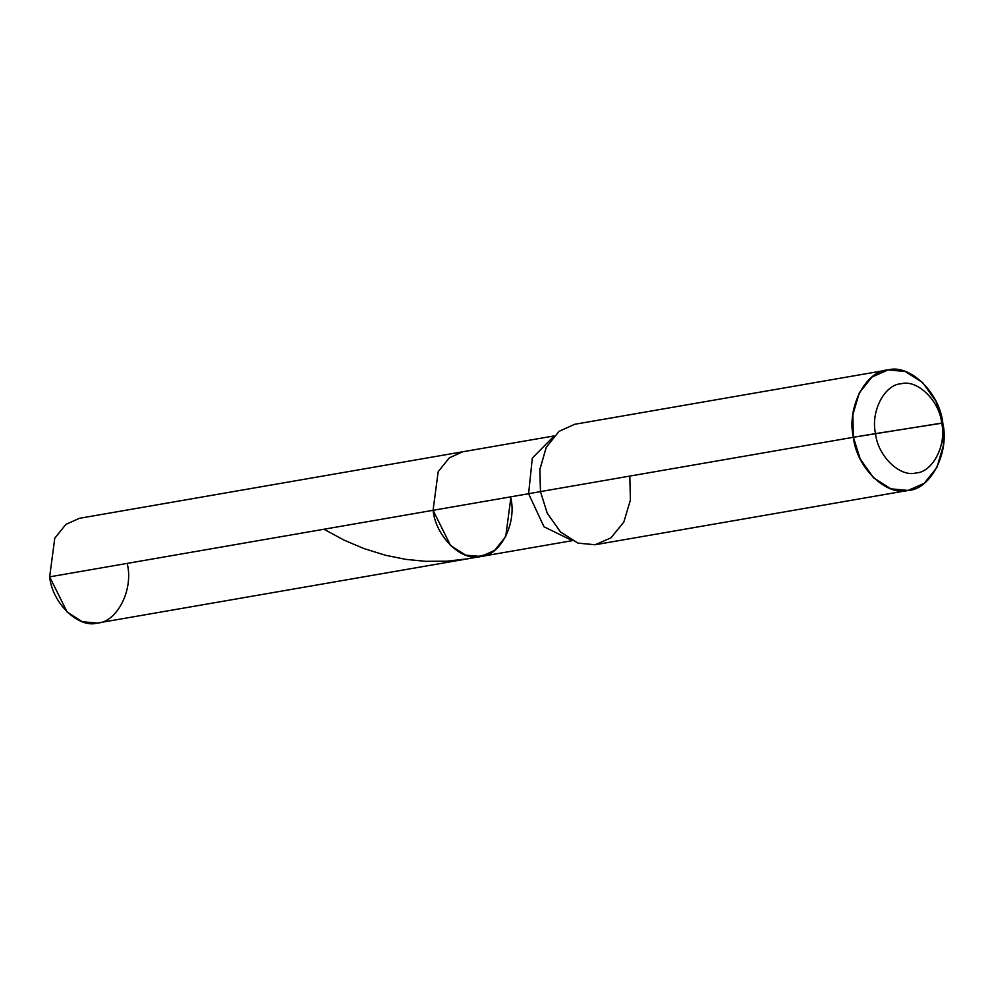 <?xml version="1.0" encoding="UTF-8"?>
<svg xmlns="http://www.w3.org/2000/svg" width="993" height="993" viewBox="0 0 993 993"><rect width="100%" height="100%" fill="white"/><g stroke="black" fill="none" stroke-linecap="round" stroke-linejoin="round"><path stroke-width="1.49" d="M546.125 447.644L539.844 469.701L540.465 491.585L528.599 493.732L532.31 458.145L553.635 436.423L532.31 458.145L528.599 493.732L433.072 510.303L450.599 545.567L465.717 555.149L481.046 556.49L494.626 550.383L505.722 536.568L510.836 497.94C516.869 523.609 500.261 555.844 480.637 556.552C461.782 561.964 435.629 536.53 433.072 510.303L49.65 576.846L54.776 538.206L65.861 524.403L79.452 518.296L462.875 451.753L449.283 457.872L438.186 471.675L433.072 510.303L49.65 576.846L67.176 612.11L82.295 621.692L97.215 623.095L481.046 556.49L465.717 555.149L450.599 545.567L433.072 510.303L438.186 471.675L449.283 457.872L462.875 451.753L554.094 435.927M127.427 564.471C133.459 590.14 116.839 622.375 97.215 623.095C78.36 628.495 52.207 603.061 49.65 576.846M629.86 477.372L630.394 500.05L623.827 522.07L610.894 537.896L595.142 544.747L577.827 543.072L560.337 531.838L547.193 513.083L540.465 491.585L853.397 437.28C856.338 467.418 886.414 496.649 908.074 490.443C930.64 489.623 949.73 452.572 942.791 423.068L943.35 445.584L936.908 467.48L924.16 483.343L908.074 490.443L890.92 488.829L873.555 477.819L860.211 458.965L853.397 437.28L875.541 433.606C877.713 455.911 899.956 477.546 915.993 472.953C932.688 472.345 946.813 444.926 941.687 423.092C939.515 400.787 917.259 379.152 901.222 383.757C884.527 384.365 870.402 411.785 875.541 433.606C870.402 411.785 884.527 384.365 901.222 383.757C917.259 379.152 939.515 400.787 941.687 423.092L942.791 423.068C939.862 392.93 909.787 363.699 888.127 369.905C865.561 370.724 846.47 407.788 853.397 437.28L941.687 423.092C946.813 444.926 932.688 472.345 915.993 472.953C899.956 477.546 877.713 455.911 875.541 433.606L942.791 423.068L935.989 401.383L922.646 382.541L905.268 371.519L888.127 369.905L872.04 377.017L859.293 392.88L852.85 414.776L853.397 437.28L540.465 491.585L539.907 469.081L546.349 447.185L559.096 431.31L574.724 424.284L887.655 369.992M510.836 497.94C516.869 523.609 500.261 555.844 480.637 556.552C461.782 561.964 435.629 536.53 433.072 510.303L528.599 493.732L543.978 526.762L571.67 540.341L543.978 526.762L528.599 493.732L540.465 491.585L547.28 513.269L560.611 532.124L577.988 543.134L595.142 544.747L908.545 490.368M323.954 529.244L343.913 540.055L363.848 548.533L385.47 555.261L405.777 559.357L425.451 561.318L446.763 561.206L468.051 558.749L488.928 553.945M572.266 540.664L481.046 556.49"/></g></svg>
